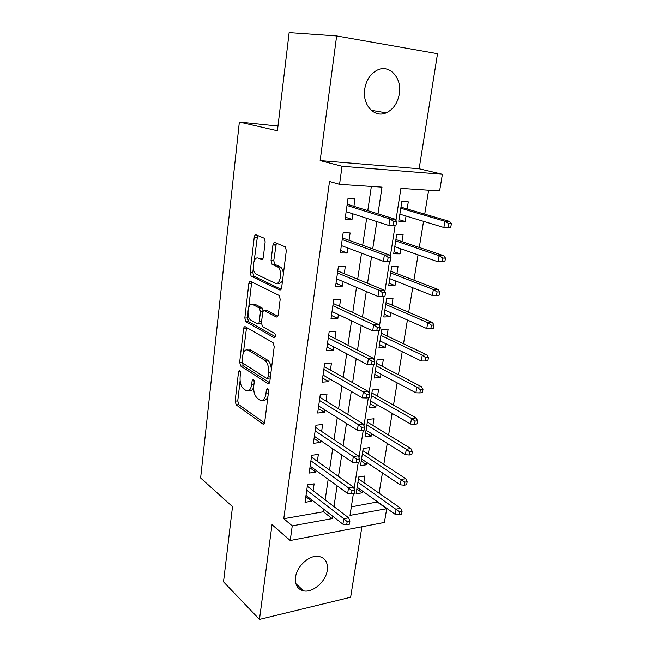 <?xml version="1.0" encoding="UTF-8"?>
<svg xmlns="http://www.w3.org/2000/svg" width="652" height="652" viewBox="0 0 652 652"><rect width="100%" height="100%" fill="white"/><g stroke="black" fill="none" stroke-linecap="round" stroke-linejoin="round"><path stroke-width="0.98" d="M239.797 370.36L238.567 371.664L235.136 401.143L236.22 404.9L262.878 424.012C263.799 424.403 264.402 423.792 264.696 422.186L268.575 391.396L267.719 388.616L266.375 389.945L265.877 393.955C264.899 399.26 262.919 401.265 259.936 399.978L257.483 398.315C254.622 395.764 253.383 391.632 253.775 385.911L254.247 381.974L253.441 379.277L252.153 380.597L251.68 384.517C250.751 389.725 248.86 391.713 246.008 390.491L243.677 388.91C240.947 386.465 239.757 382.439 240.123 376.84L240.572 372.985L239.797 370.36M364.729 89.055C362.08 104.948 374.574 118.314 386.188 112.853C393.229 109.512 397.606 103.187 399.334 93.888C402.243 78.044 389.456 63.79 377.198 70.131C370.458 73.692 366.302 80 364.729 89.055M295.535 577.224C294.843 584.779 297.524 589.327 303.596 590.859C312.878 592.953 325.894 581.519 327.263 570.28C328.07 562.423 325.209 557.786 318.681 556.376C309.545 554.705 296.782 566.083 295.535 577.224M265.168 241.786L264.199 238.2L256.122 234.842C255.168 234.647 254.541 235.445 254.239 237.238L250.123 272.552L251.126 276.146L279.618 289.928C280.637 290.23 281.322 289.464 281.656 287.622L286.326 250.58L285.307 246.863L274.932 242.568C273.921 242.348 273.253 243.163 272.927 245.013L271.02 260.645L272.039 264.321L277.744 266.986C282.927 270.278 280.311 286.163 275.12 283.196L255.992 274.044C251.134 271.045 253.383 255.608 258.331 258.216L261.395 259.586C262.365 259.822 263 259.048 263.318 257.238L265.168 241.786M336.644 35.933L320.156 160.588L419.138 168.762L437.533 53.7L336.644 35.933L289.146 32.6L277.418 130.75L239.357 122.022L200.612 477.997L232.503 506.637L223.514 581.837L259.48 619.4L272.006 524.673L290.221 540.508L292.251 525.854L283.775 518.699L329.513 181.443L339.553 184.32L342.047 166.268L442.398 174.271L439.627 190.938L400.907 188.379L395.919 220.433M320.156 160.588L342.047 166.268M245.364 326.782C244.451 326.448 243.856 327.125 243.563 328.812L239.659 362.333L240.767 366.074L267.866 383.563C268.844 383.995 269.488 383.352 269.806 381.64L274.231 346.571L273.066 342.683L245.364 326.782M244.826 318.021L248.828 283.628C249.129 281.884 249.74 281.151 250.67 281.411L279.105 295.438L280.197 299.235L278.241 314.753C277.907 316.554 277.23 317.279 276.22 316.945L264.565 310.768C263.595 310.45 262.952 311.167 262.642 312.927L261.428 322.887L262.536 326.66L274.736 333.474C275.943 335.731 275.747 337.133 274.142 337.654L245.877 321.689L244.826 318.021L247.475 317.94L247.972 313.677M259.48 619.4L350.629 597.248L361.901 526.759M406.041 216.016L405.169 221.525L399.016 219.61M407.158 208.966L408.282 201.843L401.852 201.484L398.763 221.264L405.169 221.525M400.841 248.828L400.051 253.856L393.995 251.696M401.991 241.582L403.107 234.524L396.718 234.337L393.678 253.758L400.051 253.856M395.748 281.036L395.022 285.6L389.065 283.204M396.921 273.612L398.03 266.619L391.665 266.587L388.682 285.657L395.022 285.6M390.735 312.658L390.083 316.782L384.224 314.158M391.942 305.063L393.034 298.135L386.709 298.257L383.775 316.994L390.083 316.782M385.821 343.726L385.234 347.41L379.464 344.566M387.052 335.959L388.136 329.097L381.836 329.366L378.959 347.769L385.234 347.41M380.988 374.24L380.475 377.508L374.786 374.452M382.243 366.31L383.319 359.513L377.06 359.928L374.224 378.005L380.475 377.508M376.245 404.216L375.788 407.084L370.189 403.824M377.524 396.131L378.592 389.399L372.357 389.953L369.578 407.72L375.788 407.084M371.575 433.678L371.184 436.147L365.666 432.692M372.879 425.446L373.938 418.771L367.736 419.456L365.006 436.913L371.184 436.147M366.994 462.627L366.66 464.721L361.224 461.078M368.323 454.248L369.366 447.639L363.197 448.454L360.515 465.609L366.66 464.721M313.156 490.687L314.134 483.817L307.516 484.827L305.046 502.309L311.64 501.209L311.827 499.945M317.361 461.339L318.355 454.403L311.697 455.292L309.178 473.075L315.812 472.113L316.057 470.434M321.64 431.461L322.642 424.468L315.951 425.21L313.392 443.319L320.059 442.496L320.36 440.393M326 401.045L327.011 393.987L320.279 394.59L317.671 413.034L324.386 412.341L324.745 409.798M330.442 370.075L331.46 362.952L324.688 363.4L322.031 382.186L328.787 381.64L329.219 378.633M334.965 338.535L335.992 331.346L329.178 331.64L326.473 350.768L333.27 350.385L333.767 346.897M339.57 306.399L340.613 299.154L333.759 299.284L331.004 318.771L337.834 318.543L338.404 314.566M344.264 273.669L345.315 266.35L338.421 266.318L335.609 286.171L342.479 286.106L343.123 281.615M349.048 240.311L350.108 232.927L343.172 232.715L340.303 252.952L347.214 253.057L347.94 248.037M283.775 518.699L323.4 511.755L323.767 509.261M325.152 499.856L328.184 479.285M329.545 470.051L332.683 448.772M334.02 439.701L337.271 417.679M338.575 408.788L341.933 386.008M343.221 377.304L346.693 353.734M347.948 345.226L351.542 320.841M352.765 312.536L356.481 287.32M357.679 279.219L361.526 253.139M362.683 245.266L366.66 218.281M367.785 210.645L371.355 186.423M353.922 206.317L354.99 198.868L348.013 198.477L345.095 219.096L352.047 219.382L352.846 213.815M351.322 506.857L377.679 501.877M379.097 493.214L382.422 472.904M383.816 464.379L387.239 443.417M388.608 435.031L392.145 413.392M393.498 405.153L397.141 382.83M398.462 374.745L402.227 351.713M403.523 343.783L407.41 320.018M408.682 312.259L412.692 287.736M413.93 280.156L418.062 254.842M419.277 247.45L423.547 221.33M424.721 214.125L428.633 190.213M363.84 482.57L364.875 476.009L358.739 476.954L356.098 493.825L362.219 492.806L362.488 491.078M277.98 126.064L239.357 122.022M419.138 168.762L442.398 174.271M377.622 502.244L386.701 508.707L384.411 522.439L290.221 540.508M377.981 213.832L381.999 187.132L339.553 184.32M292.251 525.854L332.153 518.609L332.528 516.082M333.963 506.58L337.084 485.781M338.494 476.441L341.729 454.917M343.107 445.74L346.457 423.466M347.809 414.468L351.281 391.42M352.602 382.61L356.188 358.755M357.483 350.14L361.2 325.454M362.463 317.043L366.302 291.509M367.532 283.31L371.51 256.88M372.708 248.909L376.823 221.566M353.384 493.597L350.002 515.365L386.701 508.707M395.145 225.364L390.32 256.358M389.57 261.183L384.843 291.558M384.101 296.293L379.472 326.073M378.739 330.751L374.199 359.904M373.474 364.59L369.032 393.091M368.307 397.785L363.971 425.634M363.237 430.336L358.999 457.565M358.266 462.268L354.117 488.894M323.4 511.755L332.153 518.609M362.219 492.806L356.856 488.984M311.64 501.209L305.845 496.677M315.812 472.113L309.928 467.802M320.059 442.496L314.085 438.413M324.386 412.341L318.315 408.494M328.787 381.64L322.618 378.046M333.27 350.385L327.002 347.035M337.834 318.543L331.469 315.462M342.479 286.106L336.016 283.302M347.214 253.057L340.646 250.539M352.047 219.382L345.364 217.165M248.982 390.458C250.938 391.233 252.503 390.157 253.661 387.247M263.058 399.969C265.128 400.711 266.75 399.554 267.931 396.514M240.099 380.817L237.744 400.907L238.836 404.656L264.516 422.993M242.267 362.39L243.4 365.902L269.545 382.691M246.546 327.459L243.375 352.919M242.039 360.515L242.813 363.14L266.644 378.347L268.005 376.995L268.534 372.732C268.942 366.897 267.687 362.74 264.777 360.263L248.273 350.189C245.356 349.007 243.432 351.086 242.52 356.416L242.039 360.515M267.442 378.29L270.27 377.964M271.354 369.366C271.004 364.867 269.708 361.778 267.475 360.1L264.679 360.206M248.029 350.051L250.93 350.042L267.385 360.034M248.73 307.271L251.501 283.604L248.828 283.628M251.974 282.055L251.501 283.604M277.785 316.236L267.271 310.694L266.375 310.719M275.429 336.717L248.608 321.648L245.951 321.738M252.919 304.606C247.947 301.591 245.894 317.239 250.849 320.14L257.377 323.791C258.331 324.134 258.958 323.433 259.268 321.697L260.466 311.762L259.398 308.046L252.919 304.606L255.6 304.549L253.351 304.598M258.306 323.759L261.395 323.262M263.204 311.248L262.096 307.972L259.284 307.972M255.6 304.549L261.982 307.907M247.475 317.94L248.608 321.648M259.194 258.225L262.74 258.999M277.858 283.172C279.838 283.913 281.436 282.772 282.658 279.732M283.384 273.938C283.09 270.629 282.129 268.314 280.499 267.002L277.173 266.652M276.35 243.147L273.758 260.67L274.777 264.345L279.92 266.66M253.31 268.192L252.805 272.552L253.807 276.138L281.118 289.292M257.573 235.437L254.158 260.987M399.057 514.852L401.567 514.379L402.072 511.445L399.562 511.91L399.057 514.852L395.267 514.387L396.163 509.098L400.678 508.275L358.445 478.812M399.562 511.91L357.915 482.211M395.267 514.387L357.125 487.264M400.678 508.275L402.072 511.445M347.174 521.649L346.701 524.705L349.415 524.192L349.896 521.144L347.174 521.649L343.767 518.699L342.919 524.184L306.024 495.422M306.758 490.19L343.767 518.699L348.657 517.802L307.32 486.237M349.896 521.144L348.657 517.802M342.919 524.184L346.701 524.705M404.118 485.194L406.644 484.778L407.158 481.787L404.631 482.195L404.118 485.194L400.279 484.811L401.192 479.432L405.731 478.698L362.854 450.679M404.631 482.195L362.357 453.857M400.279 484.811L361.55 458.992M405.731 478.698L407.158 481.787M409.277 454.99L411.811 454.631L412.333 451.583L409.798 451.942L409.277 454.99L405.381 454.697L406.31 449.22L410.874 448.592L367.329 422.064M409.798 451.942L406.31 449.22L366.872 425.006M405.381 454.697L366.049 430.238M410.874 448.592L412.333 451.583M414.525 424.232L417.068 423.93L417.606 420.825L415.055 421.127L414.525 424.232L410.581 424.036L411.526 418.454L416.115 417.932L371.885 392.952M415.055 421.127L411.526 418.454L371.461 395.658M410.581 424.036L370.629 400.98M416.115 417.932L417.606 420.825M419.872 392.895L422.431 392.659L422.977 389.497L420.41 389.733L419.872 392.895L415.878 392.797L416.84 387.117L421.445 386.701L376.522 363.335M420.41 389.733L416.84 387.117L376.139 365.796M415.878 392.797L375.291 371.208M421.445 386.701L422.977 389.497M351.958 490.801L351.477 493.914L354.207 493.466L354.696 490.361L351.958 490.801L348.51 487.9L347.646 493.491L310.165 466.139M310.914 460.809L348.51 487.9L353.425 487.109L311.436 457.109M354.696 490.361L353.425 487.109M347.646 493.491L351.477 493.914M356.831 459.375L356.342 462.545L359.089 462.146L359.586 458.984L356.831 459.375L353.335 456.522L352.463 462.211L314.378 436.318M315.144 430.899L353.335 456.522L358.282 455.838L315.633 427.467M359.586 458.984L358.282 455.838M352.463 462.211L356.342 462.545M249.406 350.124L250.156 349.7M361.803 427.329L361.298 430.564L364.069 430.238L364.574 427.011L361.803 427.329L358.258 424.533L357.369 430.336L318.673 405.968M319.456 400.442L358.258 424.533L363.237 423.963L319.896 397.288M364.574 427.011L363.237 423.963M357.369 430.336L361.298 430.564M366.872 394.672L366.359 397.964L369.138 397.704L369.651 394.411L366.872 394.672L363.278 391.925L362.373 397.842L323.042 375.063M323.84 369.44L363.278 391.925L368.282 391.477L324.24 366.571M369.651 394.411L368.282 391.477M362.373 397.842L366.359 397.964M425.316 360.98L427.891 360.8L428.445 357.581L425.87 357.752L425.316 360.98L421.265 360.98L422.251 355.185L426.881 354.884L381.241 333.196M425.87 357.752L422.251 355.185L380.898 335.397M421.265 360.98L380.034 340.906M426.881 354.884L428.445 357.581M372.031 361.371L371.51 364.729L374.313 364.533L374.835 361.184L372.031 361.371L368.396 358.69L367.467 364.721L327.491 343.58M328.298 337.85L368.396 358.69L373.433 358.355L328.665 335.283M374.835 361.184L373.433 358.355M367.467 364.721L371.51 364.729M430.866 328.453L433.458 328.339L434.02 325.055L431.428 325.161L430.866 328.453L426.758 328.559L427.761 322.658L432.415 322.471L386.041 302.52M431.428 325.161L427.761 322.658L385.739 304.46M426.758 328.559L384.859 310.067M432.415 322.471L434.02 325.055M277.377 266.75L278.339 266.986M377.304 327.41L376.774 330.833L379.586 330.711L380.116 327.296L377.304 327.41L373.62 324.786L372.667 330.939L332.023 311.517M332.854 305.682L373.62 324.786L378.682 324.59L333.172 303.424M380.116 327.296L378.682 324.59M372.667 330.939L376.774 330.833M439.122 295.258L439.701 291.909L437.093 291.949L436.522 295.299L439.122 295.258L432.357 295.519L433.376 289.504L438.054 289.439L390.931 271.305M437.093 291.949L433.376 289.504L390.67 272.96M436.522 295.299L432.357 295.519L389.774 278.673M438.054 289.439L439.701 291.909M275.698 244.875L273.066 244.28M384.965 296.212L385.511 292.724L382.675 292.772L382.137 296.269L384.965 296.212L377.973 296.481L336.644 278.852M382.137 296.269L377.973 296.481L378.942 290.213L384.036 290.14L337.76 270.971M382.675 292.772L378.942 290.213L337.483 272.911M385.511 292.724L384.036 290.14M444.9 261.533L445.487 258.127L442.871 258.094L442.292 261.509L444.9 261.533L438.071 261.835L439.106 255.706L443.808 255.771L395.903 239.512M442.871 258.094L439.106 255.706L395.691 240.89M442.292 261.509L438.071 261.835L394.778 246.7M443.808 255.771L445.487 258.127M390.45 261.02L391.004 257.467L388.16 257.426L387.606 260.996L390.45 261.02L383.384 261.338L341.355 245.568M387.606 260.996L383.384 261.338L384.37 254.94L389.488 255.005L342.439 237.907M388.16 257.426L384.37 254.94L342.21 239.512M391.004 257.467L389.488 255.005M450.793 227.157L451.388 223.685L448.763 223.579L448.168 227.059L450.793 227.157L448.609 227.678L443.882 227.507L444.941 221.256L449.668 221.452L400.972 207.149M448.763 223.579L444.941 221.256L400.801 208.224M448.168 227.059L443.882 227.507L399.872 214.149M449.668 221.452L451.388 223.685M396.049 225.111L396.62 221.484L393.751 221.37L393.189 225.005L396.049 225.111L394.052 225.665L388.902 225.478L346.147 211.647M393.189 225.005L388.902 225.478L389.912 218.95L395.063 219.162L347.198 204.215M393.751 221.37L389.912 218.95L347.019 205.47M396.62 221.484L395.063 219.162M240.482 371.534L238.567 371.664M268.453 389.774L266.375 389.945M254.141 380.442L252.153 380.597M253.962 384.338L251.68 384.517M268.282 393.743L265.877 393.955M264.068 423.816L262.789 423.947M238.836 404.656L236.22 404.9M237.744 400.907L235.136 401.143M269.031 383.466L267.858 383.563L269.023 383.474M243.4 365.902L240.767 366.074M242.194 362.178L239.659 362.333M246.212 328.714L243.563 328.812M270.417 376.815L268.005 376.995M270.955 372.561L268.534 372.732M250.93 350.042L248.273 350.189M277.19 316.913L276.22 316.945M267.271 310.694L264.565 310.768M274.867 337.622L274.142 337.654M261.582 321.615L259.268 321.697M262.96 311.697L260.466 311.762M262.096 259.594L261.395 259.586M261.036 258.241L258.331 258.216M274.989 264.467L272.251 264.443M273.758 260.67L271.02 260.645M275.674 245.062L272.927 245.013M280.482 289.92L279.618 289.928M253.954 276.228L251.273 276.236M252.805 272.552L250.123 272.552M256.937 237.304L254.239 237.238M386.188 112.853L371.241 110.302M303.596 590.859L295.878 583.679M263.987 423.89L262.878 424.012M267.475 360.1L264.777 360.263M262.096 307.972L259.398 308.046M248.534 321.599L245.877 321.689M280.499 267.002L277.744 266.986M274.777 264.345L272.039 264.321M253.807 276.138L251.126 276.146"/></g></svg>
